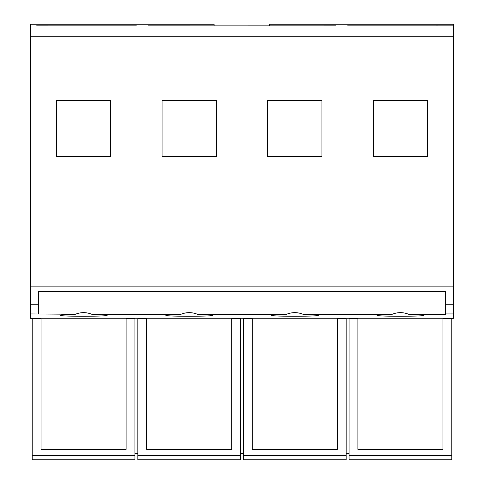 <?xml version="1.0" encoding="UTF-8"?>
<svg xmlns="http://www.w3.org/2000/svg" width="484" height="484" viewBox="0 0 484 484"><rect width="100%" height="100%" fill="white"/><g stroke="black" fill="none" stroke-linecap="round" stroke-linejoin="round"><path stroke-width="0.73" d="M136.379 25.84L48.364 25.84L136.379 25.858M269.618 25.84L269.618 24.2L453.242 24.2L453.242 25.84L435.636 25.834L453.242 25.84L453.242 36.79L30.758 36.79L30.758 24.2L214.085 24.2L214.085 25.84M148.116 25.858L247.868 25.858L148.116 25.84M36.627 25.858L48.364 25.858M32.228 318.478L32.228 459.8L134.915 459.8L134.915 318.478L126.112 318.478L126.112 449.388L41.031 449.388L41.031 318.478L30.758 318.478L30.758 286.111L453.242 286.111L453.242 36.79M30.758 36.79L30.758 286.111M335.884 25.834L247.868 25.84M30.758 313.947L75.413 314.249C64.995 314.455 59.919 314.818 60.179 315.332C61.196 316.705 110.897 316.524 106.964 315.157C105.772 314.721 100.696 314.418 91.724 314.249L181.034 314.249C170.616 314.455 165.534 314.818 165.8 315.332C166.811 316.705 216.517 316.524 212.585 315.157C211.393 314.721 206.317 314.418 197.345 314.249L286.655 314.249C276.237 314.455 271.155 314.818 271.415 315.332C272.431 316.705 322.138 316.524 318.2 315.157C317.014 314.721 311.932 314.418 302.966 314.249L392.276 314.249C381.852 314.455 376.776 314.818 377.036 315.332C378.052 316.705 427.759 316.524 423.821 315.157C422.635 314.721 417.553 314.418 408.587 314.249L445.613 314.249L445.613 304.267L453.242 304.267L453.242 286.111M453.242 304.267L453.242 318.478L442.969 318.478L442.969 449.388L357.888 449.388L357.888 318.478L349.085 318.478L349.085 455.692L451.772 455.692L451.772 318.478M427.529 156.756L427.529 100.345L373.333 100.345L373.333 156.756L427.529 156.756M267.712 100.345L267.712 156.756L321.914 156.756L321.914 100.345L267.712 100.345L267.712 156.483L321.914 156.483L321.914 100.345M162.092 100.345L162.092 156.756L216.294 156.756L216.294 100.345L162.092 100.345L162.092 156.483L216.294 156.483L216.294 100.345M56.471 100.345L56.471 156.756L110.673 156.756L110.673 100.345L56.471 100.345L56.471 156.483L110.673 156.483L110.673 100.345M126.112 318.744L41.031 318.744M134.915 318.744L137.849 318.744M146.646 318.478L137.849 318.478L137.849 455.692L240.536 455.692L240.536 318.478L231.733 318.478L231.733 449.388L146.646 449.388L146.646 318.478M231.733 318.744L146.646 318.744M240.536 318.744L243.464 318.744M252.267 318.478L243.464 318.478L243.464 455.692L346.151 455.692L346.151 318.478L337.354 318.478L337.354 449.388L252.267 449.388L252.267 318.478M337.354 318.744L252.267 318.744M346.151 318.744L349.085 318.744M442.969 318.744L357.888 318.744M38.387 313.947L38.387 304.267L30.758 304.267M445.613 304.267L445.613 291.477L38.387 291.477L38.387 304.267M373.333 100.345L373.333 156.483L427.529 156.483L427.529 100.345M240.536 455.692L240.536 459.8L137.849 459.8L137.849 455.692M346.151 455.692L346.151 459.8L243.464 459.8L243.464 455.692M451.772 455.692L451.772 459.8L349.085 459.8L349.085 455.692M392.276 314.249C397.709 312.095 403.148 312.095 408.587 314.249M181.034 314.249C186.473 312.095 191.912 312.095 197.345 314.249M286.655 314.249C292.094 312.095 297.527 312.095 302.966 314.249M75.413 314.249C80.852 312.095 86.291 312.095 91.724 314.249M346.151 453.593L349.085 453.593M240.536 453.593L243.464 453.593M134.915 453.593L137.849 453.593M32.228 455.692L134.915 455.692M335.884 25.858L247.868 25.852M435.636 25.858L347.621 25.852M445.613 313.947L453.242 313.947M48.364 25.834L36.627 25.834M435.636 25.84L347.621 25.84"/></g></svg>
